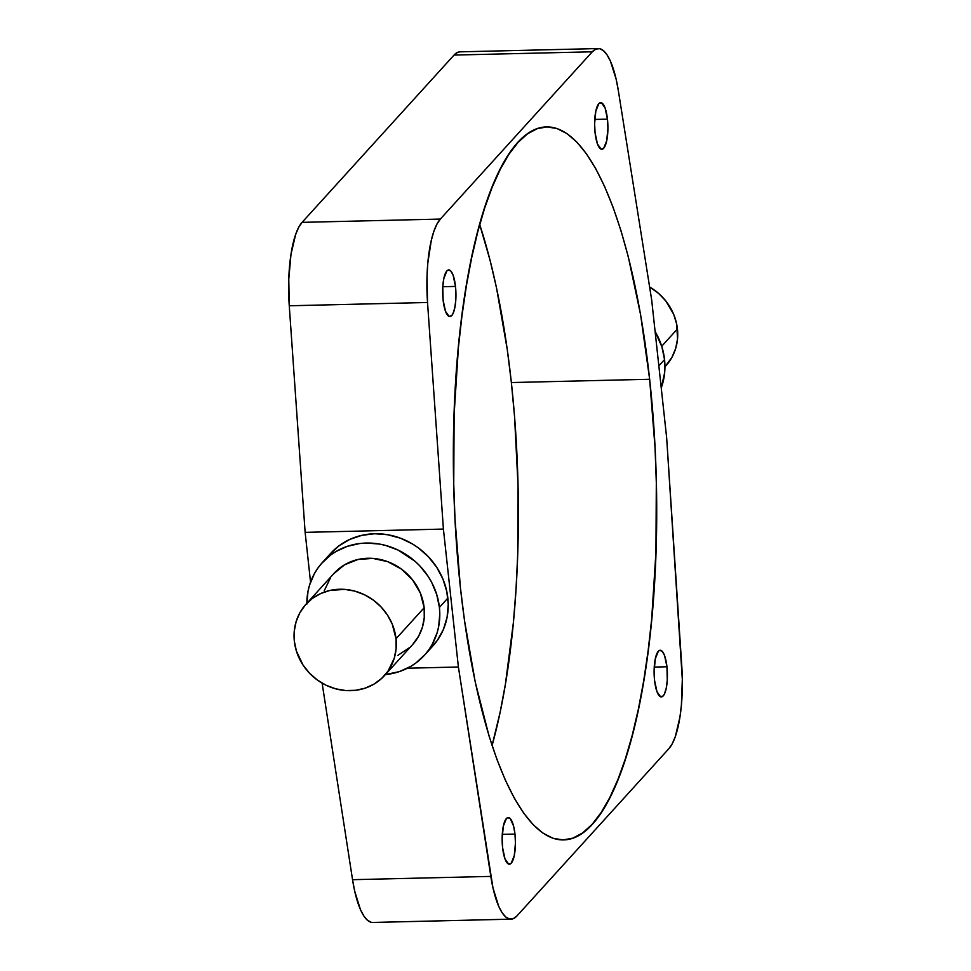 <?xml version="1.0" encoding="UTF-8"?>
<svg xmlns="http://www.w3.org/2000/svg" width="971" height="971" viewBox="0 0 971 971"><rect width="100%" height="100%" fill="white"/><g stroke="black" fill="none" stroke-linecap="round" stroke-linejoin="round"><path stroke-width="1.46" d="M384.443 675.622L412.578 644.635A53.029 48.732 -137.7 0 0 424.157 607.773L396.022 638.748A53.029 48.732 42.3 0 1 384.443 675.622A53.029 48.732 42.3 0 1 330.371 687.104A53.029 48.732 42.3 0 1 294.347 641.163A53.029 48.732 42.3 0 1 305.926 604.302A53.029 48.732 42.3 0 1 359.986 592.82A53.029 48.732 42.3 0 1 396.022 638.748L424.157 607.773L424.254 617.69L422.397 627.266L418.659 636.151L412.554 644.659M424.363 655.34L432.799 646.043A68.941 63.346 -137.7 0 0 447.849 598.112L439.414 607.409A68.941 63.346 42.3 0 1 424.363 655.34A68.941 63.346 42.3 0 1 385.366 674.602L399.36 671.604L410.794 666.373L416.001 662.914L425.116 654.478L428.951 649.587L432.253 644.295L437.12 632.752L438.649 626.611L439.79 613.878L439.414 607.409L436.744 594.58L431.646 582.297L428.235 576.519L419.873 565.947L414.993 561.25L398.159 550.096L385.657 545.435L379.2 544.015L366.164 543.056L359.719 543.529L347.29 546.345L335.857 551.577L330.65 555.036L321.535 563.471L317.699 568.375L314.398 573.655L309.531 585.197L308.001 591.339L306.86 604.083M664.941 366.844L665.863 365.824A53.029 48.732 -137.7 0 0 677.442 328.951L661.724 346.246L677.442 328.951A53.029 48.732 -137.7 0 0 649.611 286.943L658.654 293.448L665.815 300.986L673.656 314.288L676.653 323.986L677.54 338.867L675.682 348.455L671.932 357.328L664.941 366.807M664.552 359.573L658.836 365.861L664.552 359.573L664.674 372.463L661.239 387.975A68.941 63.346 -137.7 0 0 664.552 359.573A68.941 63.346 -137.7 0 0 655.097 331.475L661.882 346.744L664.552 359.573M443.104 300.051A23.34 6.627 -91.4 0 1 448.748 269.914A23.34 6.627 -91.4 0 1 455.496 286.421L442.788 286.724L455.496 286.421L453.105 275.181L450.726 270.909L448.129 270.023L446.878 270.933L443.844 278.471L442.8 286.518L443.104 300.051L445.495 311.303L449.172 316.461L451.721 315.551L452.887 313.791L454.756 308.001L455.8 299.966L455.496 286.421A23.34 6.627 -91.4 0 1 449.852 316.57A23.34 6.627 -91.4 0 1 443.104 300.051M595.077 132.772A23.34 6.627 -91.4 0 1 600.709 102.623A23.34 6.627 -91.4 0 1 607.458 119.142L594.762 119.433L607.458 119.142L605.067 107.89L601.401 102.732L598.84 103.642L595.818 111.192L594.616 123.705L595.077 132.772L597.468 144.011L601.134 149.17L603.695 148.26L606.717 140.722L607.919 128.196L607.458 119.142A23.34 6.627 -91.4 0 1 601.826 149.279A23.34 6.627 -91.4 0 1 595.077 132.772M654.563 680.404A23.34 6.627 -91.4 0 1 660.207 650.267A23.34 6.627 -91.4 0 1 666.956 666.774L654.248 667.077L666.956 666.774L664.565 655.534L662.186 651.262L659.588 650.376L658.338 651.286L655.304 658.823L654.114 671.349L654.563 680.404L656.954 691.655L660.632 696.814L663.181 695.904L664.346 694.144L666.215 688.354L667.259 680.319L666.956 666.774A23.34 6.627 -91.4 0 1 661.312 696.923A23.34 6.627 -91.4 0 1 654.563 680.404M502.602 847.695A23.34 6.627 -91.4 0 1 508.234 817.558A23.34 6.627 -91.4 0 1 514.982 834.065L502.286 834.368L514.982 834.065L513.586 826.042L510.212 818.541L507.627 817.667L506.364 818.577L503.342 826.115L502.141 838.641L502.602 847.695L504.993 858.947L508.658 864.105L511.219 863.195L514.254 855.645L515.443 843.119L514.982 834.065A23.34 6.627 -91.4 0 1 509.35 864.214A23.34 6.627 -91.4 0 1 502.602 847.695M460.412 587.564A356.6 101.275 -91.4 0 1 546.564 126.91A356.6 101.275 -91.4 0 1 649.648 379.26L511.365 382.55A356.6 101.275 88.6 0 0 479.71 224.604L489.991 259.997L496.545 288.059L507.287 349.633L511.365 382.55L649.648 379.26L640.605 314.75L628.273 256.708L621.015 230.831L613.126 207.393L604.666 186.602L595.745 168.675L586.423 153.782L576.798 142.057L566.967 133.622L557.014 128.56L547.049 126.91L537.157 128.694L527.447 133.889L517.992 142.458L508.901 154.316L500.247 169.33L492.115 187.379L484.602 208.267L477.768 231.814L471.663 257.788L466.371 285.923L461.941 315.976L458.397 347.63L454.125 414.544L453.736 484.116L455.011 519.048L460.412 587.564L464.502 620.493L475.244 682.055L489.044 735.994L496.946 759.443L505.393 780.235L514.314 798.162L523.636 813.055L533.261 824.78L543.092 833.215L553.045 838.276L563.01 839.927L572.902 838.143L582.612 832.936L592.067 824.379L601.17 812.521L609.812 797.507L617.944 779.458L625.458 758.557L632.303 735.023L638.396 709.048L643.688 680.902L648.118 650.861L651.662 619.207L655.935 552.293L656.323 482.721L655.049 447.789L649.648 379.26A356.6 101.275 -91.4 0 1 563.496 839.915A356.6 101.275 -91.4 0 1 460.412 587.564M324.253 590.684L330.528 577.745M333.478 573.97L344.499 564.831L358.008 559.478L372.828 558.398L387.696 561.663L401.314 569.018L412.529 579.796L420.37 593.099L424.157 607.773A53.029 48.732 -137.7 0 0 388.133 561.833A53.029 48.732 -137.7 0 0 334.073 573.315L305.926 604.302M409.835 647.414L397.867 655.364M598.257 48.55A74.245 21.083 -91.4 0 0 592.31 51.791L454.04 55.068L302.078 222.359L440.349 219.07L302.078 222.359L454.04 55.068L592.31 51.791L440.349 219.07A74.245 21.083 -91.4 0 0 427.531 302.491L289.261 305.78L288.775 279.15L290.984 254.353L295.621 234.581L298.667 227.396L302.078 222.359A74.245 21.083 88.6 0 0 289.261 305.78L305.137 532.363L289.261 305.78L427.531 302.491L443.407 529.074L305.137 532.363L310.55 582.139L305.137 532.363L443.407 529.074L458.397 667.004L407.444 668.218L458.397 667.004L443.407 529.074L427.531 302.491L427.046 275.873L427.823 263.032L431.306 240.383L433.891 231.292L436.938 224.119L440.349 219.07L592.31 51.791L595.903 49.072L599.629 48.671L603.355 50.589L606.984 54.752L610.395 61.052L616.148 79.185L618.309 90.449L651.662 299.833L666.652 437.751L651.662 299.833L618.309 90.449A74.245 21.083 -91.4 0 0 598.257 48.55L459.987 51.839A74.245 21.083 88.6 0 0 454.04 55.068L457.632 52.361L460.06 51.827M429.231 649.648L437.399 640.29L443.431 629.378L447.085 617.313L448.238 604.581L446.83 591.655L442.934 579.044L436.671 567.222L428.308 556.65L418.161 547.729L412.529 544.003L400.44 538.177L387.635 534.73L374.612 533.759L361.855 535.337L349.863 539.378L339.097 545.751L329.97 554.186M511.001 919.161A74.245 21.083 -91.4 0 0 516.948 915.932L668.91 748.641A74.245 21.083 -91.4 0 0 681.788 666.179L666.652 437.751L682.322 679.397L681.387 705.237L679.943 717.047L675.318 736.564L672.296 743.652L668.91 748.641L516.948 915.932L513.319 918.651L509.569 919.027L505.806 917.049L502.153 912.764L498.718 906.331L492.965 887.858L458.397 667.004L490.816 876.4L352.546 879.69L322.117 683.135L352.546 879.69A74.245 21.083 88.6 0 0 372.718 922.45L511.001 919.161A74.245 21.083 -91.4 0 1 490.816 876.4L352.546 879.69L354.682 891.135L360.447 909.609L363.87 916.054L367.524 920.326L371.298 922.316M492.079 745.51L500.114 712.338L505.406 684.191L513.392 622.496L516.002 589.531L517.664 555.57L518.053 486.01L514.545 416.474L511.365 382.55A356.6 101.275 88.6 0 1 492.079 745.51M447.849 598.112A68.941 63.346 -137.7 0 0 401.023 538.395A68.941 63.346 -137.7 0 0 330.735 553.324L322.287 562.622A68.941 63.346 42.3 0 1 392.575 547.693A68.941 63.346 42.3 0 1 439.414 607.409L447.849 598.112M306.848 603.282A68.941 63.346 42.3 0 1 322.287 562.622M396.022 638.748L392.235 624.086L387.417 614.983L380.984 606.851L373.18 599.993L364.295 594.665L354.67 591.084L344.681 589.373L329.861 590.453L320.636 593.572L312.359 598.464L305.343 604.957L299.857 612.786L296.106 621.671L294.249 631.247L294.347 641.163L296.398 651.031L302.952 664.929L309.385 673.061L317.189 679.918L326.074 685.247L335.699 688.827L345.688 690.539L355.653 690.296L365.217 688.136L374.005 684.106L381.688 678.389L387.975 671.192L394.262 658.241L396.119 648.664L396.022 638.748"/></g></svg>

